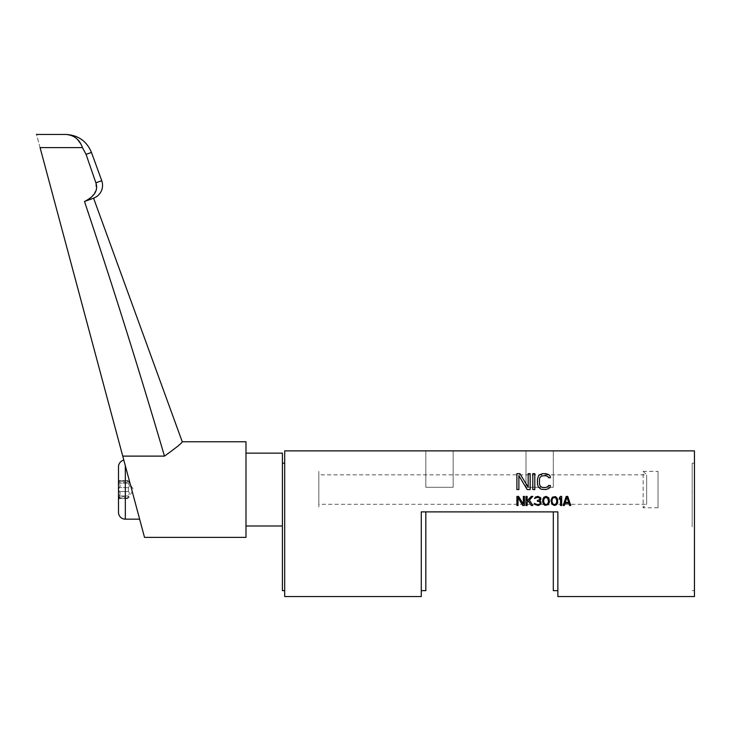 <?xml version="1.0" encoding="UTF-8"?>
<svg xmlns="http://www.w3.org/2000/svg" width="731" height="731" viewBox="0 0 731 731"><rect width="100%" height="100%" fill="white"/><g stroke="black" fill="none" stroke-linecap="round" stroke-linejoin="round"><path stroke-width="0.55" stroke-dasharray="3.65 2.74" d="M557.863 500.077L557.104 497.756L555.587 496.596L552.362 497.171L551.037 500.077L551.795 504.152L554.445 505.505L556.538 504.728L557.671 502.791L557.863 500.077M553.312 511.883L421.275 511.883L421.275 596.56L284.688 596.56L284.688 450.872L694.45 450.872L694.45 596.56L557.863 596.56L557.863 511.883L557.863 590.648L557.863 511.883L553.312 511.883L553.312 590.648M425.826 511.883L421.275 511.883L421.275 590.648L421.275 511.883L425.826 511.883L425.826 590.648M694.45 526.905L694.45 463.162L694.45 526.905M425.826 450.872L453.147 450.872L425.826 450.872L453.147 450.872L425.826 450.872L425.826 487.294L453.147 487.294L425.826 487.294L425.826 450.872M525.991 450.872L553.312 450.872L525.991 450.872L553.312 450.872L525.991 450.872L525.991 487.294L553.312 487.294L525.991 487.294L525.991 450.872M284.688 526.905L284.688 463.162L284.688 526.905M282.413 453.147L282.413 590.648M245.991 453.147L245.991 525.991L245.991 453.147M282.413 525.991L282.413 471.596L282.413 525.991M245.991 441.762L245.991 537.376M164.502 456.098L122.744 456.117L144.519 537.376M90.927 197.863L84.494 201.5C112.757 285.876 139.42 370.745 164.475 456.117C176.198 447.71 182.129 442.931 182.247 441.762M90.955 197.845L95.999 190.38L95.871 182.823L86.075 154.378L82.448 147.607L40.077 147.607C35.179 129.323 35.179 129.323 40.077 147.607L122.744 456.117M126.043 468.425L127.45 473.679L126.043 468.425M130.219 483.995L132.256 491.607M123.822 460.146L125.33 465.784L125.33 519.165M84.494 201.5L93.586 198.183M82.448 147.607L80.154 143.011M77.669 139.685L73.758 136.496M70.944 135.235L65.799 134.449M118.504 466.807L118.504 512.33M118.504 480.834L118.504 489.569L118.504 480.834L119.272 481.199C120.414 482.688 120.414 482.688 119.272 481.199C120.414 482.688 120.414 482.688 119.272 481.199L118.504 480.834L119.272 481.199L118.504 480.834L119.272 483.164C120.405 485.375 120.405 486.855 119.272 487.604L118.504 489.569L118.504 498.304L118.504 489.569L119.272 491.534C120.405 492.274 120.405 493.754 119.272 495.974L118.504 499.657L119.272 495.974C120.405 493.763 120.405 492.283 119.272 491.534L118.504 489.569L119.272 487.604C120.405 486.873 120.405 485.384 119.272 483.164L118.504 480.834M118.504 479.481L120.131 482.305L129.241 482.305L128.373 481.199L133.435 489.569L128.373 497.939L129.241 496.833L120.131 496.833L118.504 499.657M128.373 481.199L127.733 480.569L128.373 481.199C127.358 480.084 127.358 480.733 128.373 483.164C127.358 480.733 127.358 480.084 128.373 481.199L119.272 481.199L128.373 481.199M128.373 487.604L128.373 491.534L128.373 487.604C129.515 486.864 129.515 485.375 128.373 483.164C129.515 485.384 129.515 486.864 128.373 487.604L119.272 487.604L128.373 487.604M119.272 497.939L118.504 498.304L119.272 497.939C120.414 496.459 120.414 496.459 119.272 497.939C120.414 496.459 120.414 496.459 119.272 497.939L128.373 497.939L127.733 498.569L128.373 497.939C127.358 499.054 127.358 498.405 128.373 495.974C127.358 498.405 127.358 499.063 128.373 497.939L119.272 497.939M128.373 491.534C129.515 492.274 129.515 493.763 128.373 495.974C129.515 493.754 129.515 492.274 128.373 491.534L119.272 491.534L128.373 491.534M453.147 450.872L453.147 487.294L425.826 487.294L453.147 487.294L453.147 450.872M553.312 450.872L553.312 487.294L525.991 487.294L553.312 487.294L553.312 450.872M692.175 526.905L692.175 463.162L692.175 526.905M518.882 489.569L518.882 475.671L527.179 489.569L530.167 489.569L530.167 473.633L528.175 473.633L528.175 487.193L519.869 473.633L516.89 473.633L516.89 489.569L518.882 489.569M534.809 489.569L534.809 473.633L532.817 473.633L532.817 489.569L534.809 489.569M550.416 485.503L548.424 485.503L547.099 487.193L542.777 487.531L540.456 486.517L539.46 484.141L539.46 479.061L540.456 476.685L542.777 475.671L545.765 475.671L548.095 476.685L548.424 477.699L550.416 477.699L550.087 476.009L548.753 474.647L545.765 473.633L542.777 473.633L539.789 474.647L538.464 476.009L537.468 479.061L537.468 484.141L538.464 487.193L539.789 488.555L542.777 489.569L547.428 489.231L550.087 487.193L550.416 485.503M518.023 505.505L518.023 497.564L522.766 505.505L524.474 505.505L524.474 496.395L523.332 496.395L523.332 504.152L518.59 496.395L516.89 496.395L516.89 505.505L518.023 505.505M527.133 505.505L527.133 502.407L528.458 501.046L531.3 505.505L532.817 505.505L529.408 500.077L532.817 496.395L531.3 496.395L527.133 500.854L527.133 496.395L525.991 496.395L525.991 505.505L527.133 505.505M540.602 504.536L540.977 501.822L539.652 500.854L540.785 499.693L540.785 497.756L537.943 496.395L535.476 496.979L534.525 498.533L537.376 497.363L539.652 497.948L539.652 499.693L537.376 500.47L537.376 501.247L539.843 501.822L540.218 503.376L538.327 504.536L534.343 503.376L534.909 504.536L536.993 505.505L540.602 504.536M542.685 500.077L542.877 502.791L544.01 504.728L546.103 505.505L548.753 504.152L549.511 500.077L548.186 497.171L544.96 496.596L543.444 497.756L542.685 500.077M543.636 500.278L545.152 497.564L547.62 497.948L548.57 500.278L547.62 503.951L546.103 504.536L544.586 503.951L543.636 500.278M551.978 500.278L553.495 497.564L555.962 497.948L556.912 500.278L555.962 503.951L554.445 504.536L552.928 503.951L551.978 500.278M561.655 505.505L561.655 496.395L560.522 496.395L559.379 497.756L559.379 499.31L560.522 497.948L560.522 505.505L561.655 505.505M567.731 496.395L566.205 496.395L563.172 505.505L564.314 505.505L565.072 503.184L568.864 503.184L569.623 505.505L570.765 505.505L567.731 496.395M566.964 497.171L568.672 502.407L565.264 502.407L566.964 497.171M646.643 504.289L646.643 474.848L646.643 504.289L646.643 474.848L643.152 471.358L643.152 507.78L646.643 504.289L646.643 474.848L318.835 474.848L318.835 504.289L646.643 504.289M658.028 507.78L643.152 507.78L643.152 471.358L658.028 471.358L658.028 507.78L658.028 471.358M318.835 471.358L318.835 507.78L318.835 471.358M318.835 504.289L318.835 474.848M86.075 154.378L91.466 152.423M101.755 180.676L95.871 182.823M128.373 483.164L119.272 483.164L128.373 483.164M119.272 495.974L128.373 495.974L119.272 495.974M127.733 480.569L118.632 480.569L127.733 480.569M127.733 498.569L118.632 498.569L127.733 498.569M692.175 463.162L694.45 463.162M692.175 590.648L694.45 590.648"/><path stroke-width="1.1" d="M557.671 499.109L557.671 502.791L556.538 504.728L554.445 505.505L551.795 504.152L551.037 500.077L552.362 497.171L555.587 496.596L557.671 499.109M421.275 511.883L557.863 511.883L557.863 596.56L694.45 596.56L694.45 450.872L284.688 450.872L284.688 596.56L421.275 596.56L421.275 511.883M518.882 475.671L518.882 489.569L516.89 489.569L516.89 473.633L519.869 473.633L528.175 487.193L528.175 473.633L530.167 473.633L530.167 489.569L527.179 489.569L518.882 475.671M534.809 473.633L534.809 489.569L532.817 489.569L532.817 473.633L534.809 473.633M548.424 485.503L550.416 485.503L550.087 487.193L548.753 488.555L545.765 489.569L541.123 489.231L538.464 487.193L537.468 484.141L537.468 479.061L538.464 476.009L539.789 474.647L542.777 473.633L545.765 473.633L548.753 474.647L550.087 476.009L550.416 477.699L548.424 477.699L548.095 476.685L545.765 475.671L541.452 476.009L539.789 477.699L539.46 479.061L539.46 484.141L540.456 486.517L542.777 487.531L545.765 487.531L548.095 486.517L548.424 485.503M518.023 497.564L518.023 505.505L516.89 505.505L516.89 496.395L518.59 496.395L523.332 504.152L523.332 496.395L524.474 496.395L524.474 505.505L522.766 505.505L518.023 497.564M527.133 502.407L527.133 505.505L525.991 505.505L525.991 496.395L527.133 496.395L527.133 500.854L531.3 496.395L532.817 496.395L529.408 500.077L532.817 505.505L531.3 505.505L528.458 501.046L527.133 502.407M540.977 503.951L538.509 505.505L534.909 504.536L534.343 503.376L537.184 504.536L539.268 504.344L540.218 503.376L539.843 501.822L537.376 501.247L537.376 500.47L539.652 499.693L539.652 497.948L537.376 497.363L534.525 498.533L535.476 496.979L537.943 496.395L540.785 497.756L540.785 499.693L539.652 500.854L540.977 501.822L540.977 503.951M542.685 501.822L542.877 499.109L544.01 497.171L546.103 496.395L548.753 497.756L549.511 501.822L548.186 504.728L544.96 505.313L543.444 504.152L542.685 501.822M561.655 496.395L561.655 505.505L560.522 505.505L560.522 497.948L559.379 499.31L559.379 497.756L560.522 496.395L561.655 496.395M566.205 496.395L567.731 496.395L570.765 505.505L569.623 505.505L568.864 503.184L565.072 503.184L564.314 505.505L563.172 505.505L566.205 496.395M557.863 590.648L553.312 590.648L553.312 511.883M425.826 511.883L425.826 590.648L421.275 590.648M284.688 590.648L282.413 590.648L282.413 453.147L245.991 453.147M245.991 525.991L282.413 525.991M245.991 537.376L245.991 441.762L182.247 441.762C182.11 442.94 176.189 447.719 164.475 456.117C139.42 370.745 112.757 285.876 84.494 201.5C94.61 196.401 98.402 190.17 95.871 182.823L86.075 154.378L82.448 147.607L40.077 147.607C35.179 129.323 35.179 129.323 40.077 147.607L144.519 537.376L245.991 537.376M125.33 465.784L123.822 460.146A6.826 6.826 0 0 0 118.504 466.807L118.504 512.33A6.826 6.826 0 0 0 125.33 519.165L125.33 465.784M132.256 491.607L130.219 483.995M182.247 441.762L93.586 198.183L84.494 201.5M122.744 456.117L164.475 456.117M66.548 134.458L65.799 134.44C74.069 135.089 79.615 139.475 82.448 147.607M80.154 143.011L77.669 139.685M73.758 136.496L70.944 135.235M543.827 499.109L543.636 501.63L544.586 503.951L546.103 504.536L547.62 503.951L548.57 501.63L547.62 497.948L545.152 497.564L543.827 499.109M552.17 499.109L551.978 501.63L552.928 503.951L554.445 504.536L555.962 503.951L556.912 501.63L555.962 497.948L553.495 497.564L552.17 499.109M568.672 502.407L566.964 497.171L565.264 502.407L568.672 502.407M36.55 134.44L65.799 134.44C78.116 135.071 86.669 141.056 91.466 152.423L86.075 154.378M95.871 182.823L101.755 180.676L91.466 152.423M284.688 463.162L282.413 463.162M101.755 180.676L102.404 183.17C103.08 189.037 100.979 193.642 96.099 196.977L93.586 198.183M139.639 519.165L125.33 519.165"/></g></svg>
